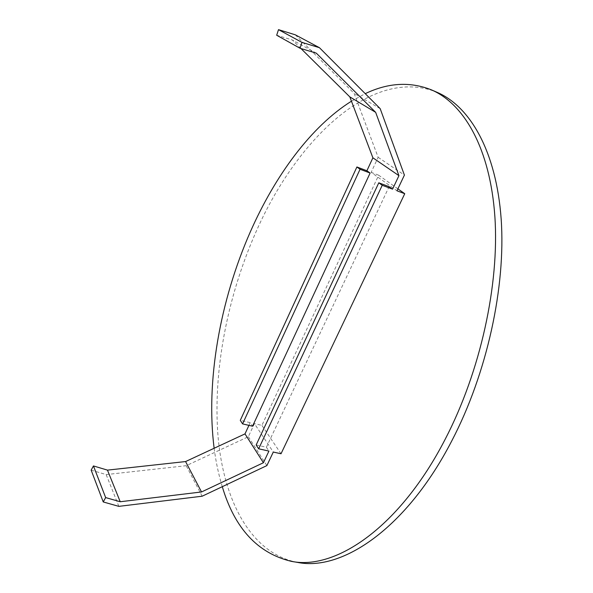 <?xml version="1.0" encoding="UTF-8"?>
<svg xmlns="http://www.w3.org/2000/svg" width="593" height="593" viewBox="0 0 593 593"><rect width="100%" height="100%" fill="white"/><g stroke="black" fill="none" stroke-linecap="round" stroke-linejoin="round"><path stroke-width="0.44" stroke-dasharray="2.96 2.22" d="M297.486 562.386C250.454 553.373 223.598 500.107 218.039 436.426C212.85 372.011 227.067 298.034 255.22 233.664C295.188 141.119 371.774 65.549 437.174 92.36M222.293 486.69C218.609 474.652 215.889 461.843 214.14 448.256M295.277 34.802L354.147 93.405L378.149 157.315L371.159 172.363L396.976 190.798M378.149 157.315L404.404 175.098M248.941 425.366L250.202 422.646L252.544 426.204M256.169 444.95L266.398 447.241L268.925 451.08M266.398 447.241L389.097 186.662M91.159 470.138L106.169 474.585L186.209 465.698L248.348 436.715L254.427 423.632L273.291 452.044M248.348 436.715L266.88 465.601M397.896 188.848L378.675 175.209L261.891 425.374L254.427 423.632M281.023 453.764L261.891 425.374M351.449 101.195L365.244 93.664M378.675 175.209L371.159 172.363M250.202 422.646L240.284 420.326M300.962 48.537L292.342 40.005L276.686 35.246M118.852 506.363L106.169 474.585M202.146 496.215L186.209 465.698M380.187 108.66L354.147 93.405M316.336 53.177L292.342 40.005"/><path stroke-width="0.89" d="M365.244 93.664C388.118 82.672 410.208 81.411 431.504 89.899L437.174 92.36C470.079 106.54 496.259 151.185 501.159 218.95C505.948 286.619 487.053 373.353 451.77 440.903C406.546 528.452 342.005 571.578 297.486 562.386L291.385 561.349C257.71 553.284 234.68 528.4 222.293 486.69M431.504 89.899C464.2 103.983 490.152 148.635 494.873 216.571C499.491 284.395 480.471 371.433 445.18 439.265C399.949 527.162 335.623 570.503 291.385 561.349M214.14 448.256C205.623 381.24 220.018 300.792 250.246 232.033C275.011 175.795 310.969 126.561 351.449 101.195M248.941 425.366L244.991 433.891L263.418 462.733L268.925 451.08L258.652 448.797L256.169 444.95L378.794 182.807L389.097 186.662L392.573 189.152L398.941 175.661L375.651 112.329L316.336 53.177L300.036 48.263L301.985 42.392L319.457 47.707L380.187 108.66L404.404 175.098L396.976 190.798L404.745 193.703L397.896 188.848M356.897 166.974L240.284 420.326L242.581 423.891L252.544 426.204L370.106 173.052L366.904 170.754L356.897 166.974L360.055 169.257L370.106 173.052M366.904 170.754L372.893 157.82L398.941 175.661M263.418 462.733L201.524 491.96L120.231 501.745L105.65 497.586L103.241 501.952L118.852 506.363L202.146 496.215L266.88 465.601L273.291 452.044L281.023 453.764L404.745 193.703M244.991 433.891L185.579 461.562L107.466 470.123L93.457 465.935L91.159 470.138L103.241 501.952M372.893 157.82L349.826 96.896L300.962 48.537M300.036 48.263L276.686 35.246L278.502 29.65L295.277 34.802L319.457 47.707M392.573 189.152L382.226 185.29L378.794 182.807M258.652 448.797L382.226 185.29M242.581 423.891L360.055 169.257M201.524 491.96L185.579 461.562M120.231 501.745L107.466 470.123M105.65 497.586L93.457 465.935M301.985 42.392L278.502 29.65M375.651 112.329L349.826 96.896"/></g></svg>
